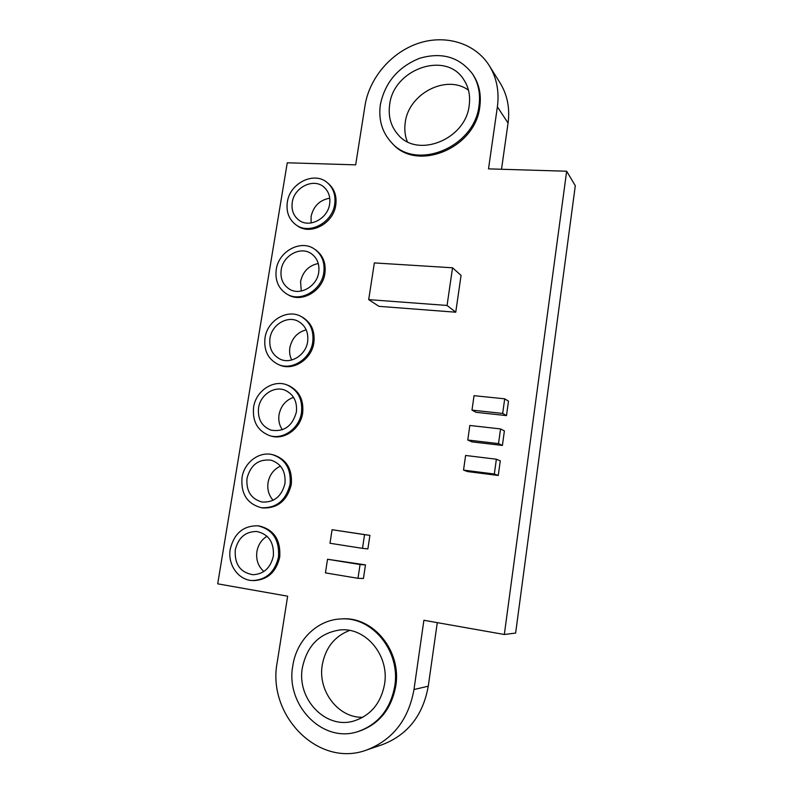 <?xml version="1.0" encoding="UTF-8"?>
<svg xmlns="http://www.w3.org/2000/svg" width="793" height="793" viewBox="0 0 793 793"><rect width="100%" height="100%" fill="white"/><g stroke="black" fill="none" stroke-linecap="round" stroke-linejoin="round"><path stroke-width="1.19" d="M311.104 222.972L311.094 216.43C313.532 206.061 319.757 199.985 329.759 198.191M329.64 204.019C327.816 218.789 309.27 228.394 298.892 220.147C293.469 215.884 291.249 209.967 292.25 202.393C294.134 187.317 313.503 177.731 323.792 186.979C328.619 191.232 330.562 196.912 329.64 204.019M287.334 202.175C289.732 183.024 314.405 170.892 327.42 182.777C333.437 188.159 335.855 195.316 334.696 204.237C332.396 222.892 309.042 235.065 295.878 224.776C288.91 219.383 286.065 211.85 287.334 202.175M327.42 182.777L328.5 183.689C334.507 189.061 336.926 196.198 335.766 205.1C333.476 223.715 310.162 235.858 297.028 225.589L295.878 224.776M301.271 291.051L300.557 281.555C302.847 271.543 308.745 265.536 318.271 263.504M318.717 272.346C316.932 286.422 300.17 295.967 289.475 289.177C282.903 284.895 280.137 278.452 281.188 269.848C283.051 255.425 300.656 245.88 311.352 253.701C317.25 258.042 319.698 264.257 318.717 272.346M276.251 269.521C278.621 251.183 301.072 239.109 314.613 249.18C321.968 254.692 325.031 262.523 323.792 272.683C321.542 290.456 300.458 302.549 286.917 294.104C278.462 288.702 274.913 280.504 276.251 269.521M314.613 249.18L315.733 249.944C323.068 255.445 326.131 263.266 324.892 273.407C322.652 291.13 301.608 303.194 288.087 294.768L286.917 294.104M291.705 360.002C289.812 356.196 289.197 352.072 289.881 347.612C291.943 338.165 297.385 332.247 306.197 329.858M307.634 341.704C305.89 354.996 291.031 364.413 280.236 359.209C272.306 355.076 268.886 348.107 269.967 338.304C271.781 324.615 287.512 315.178 298.416 321.403C305.583 325.695 308.655 332.465 307.634 341.704M265.011 337.858C267.33 320.461 287.403 308.497 301.221 316.556C310.172 322.017 314.008 330.552 312.729 342.16C310.539 358.932 291.854 370.856 278.204 364.433C268.034 359.229 263.633 350.367 265.011 337.858M301.221 316.556L302.381 317.18C311.312 322.632 315.138 331.147 313.859 342.725C311.679 359.467 293.033 371.362 279.404 364.949L278.204 364.433M282.358 429.776C279.324 425.335 278.224 420.29 279.047 414.62C280.851 405.907 285.688 400.158 293.579 397.362M296.374 412.102C292.439 426.128 284.023 432.165 271.127 430.183C261.69 426.426 257.497 418.962 258.568 407.79C260.342 394.914 274.14 385.656 284.984 390.196C293.598 394.24 297.395 401.536 296.374 412.102M253.601 407.215C255.861 390.85 273.486 379.113 287.254 385.031C298.029 390.196 302.777 399.404 301.489 412.687C299.377 428.379 283.141 440.016 269.709 435.664C257.606 430.956 252.243 421.47 253.601 407.215M287.254 385.031L288.444 385.497C299.209 390.652 303.937 399.85 302.658 413.094C300.547 428.755 284.35 440.373 270.938 436.021L269.709 435.664M273.129 500.294C268.797 495.417 267.102 489.519 268.054 482.59C269.58 474.779 273.724 469.287 280.474 466.115M284.955 483.571C281.624 496.487 274.001 502.643 262.086 502.038C251.034 498.916 246.008 491.006 247.01 478.308C250.638 464.837 258.677 458.8 271.117 460.198C281.307 463.727 285.916 471.518 284.955 483.571M242.024 477.614C244.194 462.339 259.4 450.949 272.772 454.746C285.539 459.286 291.309 469.129 290.079 484.285C285.916 500.552 276.341 508.363 261.343 507.728C247.188 503.852 240.755 493.811 242.024 477.614M272.772 454.746L274.001 455.063C286.749 459.593 292.508 469.416 291.289 484.533C287.135 500.77 277.57 508.561 262.602 507.926L261.343 507.728M263.871 571.505C258.191 566.39 255.861 559.739 256.912 551.561C258.161 544.761 261.541 539.656 267.023 536.237M273.347 556.141C270.552 567.927 263.772 574.122 252.997 574.727C240.319 572.526 234.411 564.249 235.273 549.896C238.336 537.545 245.552 531.419 256.922 531.498C268.718 534.254 274.2 542.471 273.347 556.141M230.267 549.073C234.193 533.342 243.411 525.59 257.903 525.818C272.703 529.387 279.572 539.775 278.502 556.983C275.002 571.822 266.488 579.673 252.947 580.555C238.594 580.565 227.323 564.675 230.267 549.073M257.903 525.818L259.182 525.977C273.952 529.546 280.811 539.904 279.741 557.073C276.251 571.872 267.756 579.713 254.236 580.585L252.947 580.555M384.585 684.081C380.947 703.222 370.708 715.534 353.847 720.996C325.497 729.729 296.453 698.643 302.391 667.647C307.129 645.512 319.718 632.943 340.157 629.939C365.662 627.134 389.502 655.405 384.585 684.081M362.798 717.308C338.155 718.101 317.596 690.792 322.275 664.851C325.517 647.722 334.616 636.254 349.584 630.445M292.815 665.733C296.483 640.248 317.21 619.839 340.703 618.966C371.877 616.25 400.733 650.904 394.765 686.114C390.414 709.398 378.053 724.584 357.702 731.671C322.156 743.517 285.282 704.521 292.815 665.733M340.703 618.966L341.833 618.907C372.948 616.201 401.734 650.775 395.786 685.895C391.455 709.12 379.123 724.277 358.813 731.344L357.702 731.671M469.198 105.439C465.66 139.548 417.524 158.62 398.046 134.622C390.84 126.365 388.045 116.373 389.66 104.636C393.407 69.209 445.557 50.554 463.548 79.31C468.633 86.883 470.517 95.596 469.198 105.439M407.315 141.66C404.936 135.643 404.252 129.229 405.263 122.439C408.514 93.713 446.489 73.878 468.475 90.194M380.382 104.537C385.051 82.393 398.145 66.959 419.675 58.266C441.86 51.872 459.434 57.027 472.39 73.749C478.407 83.007 480.617 93.614 479.031 105.538C474.68 147.637 415.552 171.357 391.217 142.264C381.939 131.955 378.33 119.376 380.382 104.537M472.39 73.749L473.183 74.919C479.18 84.177 481.391 94.754 479.815 106.658C475.463 148.658 416.464 172.309 392.168 143.265L391.217 142.264M496.368 459.216L465.6 455.469L463.528 470.11L467.791 471.607L498.262 475.473L500.274 460.852L496.368 459.216L494.336 474.016L498.262 475.473M463.528 470.11L494.336 474.016M500.552 428.924L469.833 425.474L467.781 440.026L471.974 441.879L502.395 445.448L504.388 430.916L500.552 428.924L498.519 443.624L502.395 445.448M467.781 440.026L498.519 443.624M504.695 398.82L474.036 395.677L471.994 410.13L476.137 412.33L506.489 415.601L508.472 401.169L504.695 398.82L502.683 413.421L506.489 415.601M471.994 410.13L502.683 413.421M360.062 564.527L327.529 559.253L365.474 564.884L360.062 564.527L357.99 578.305L363.432 578.503L365.474 564.884M327.529 559.253L325.427 572.883L357.99 578.305M364.562 534.651L332.079 529.714L369.905 535.364L364.562 534.651L362.5 548.36L367.873 548.905L369.905 535.364M332.079 529.714L329.997 543.264L362.5 548.36M455.747 312.204L461.06 275.389L452.545 267.786L374.355 262.919L368.695 299.625L378.945 306.336L455.747 312.204L447.064 305.454L452.545 267.786M488.508 168.869L566.658 171.229L504.328 634.489L423.898 620.275L413.986 689.533C408.514 719.657 392.793 739.79 366.812 749.95C318.271 768.348 266.716 715.008 277.233 662.205L287.641 596.187L217.698 583.826L287.264 162.783L355.67 164.855L365.038 105.449C369.369 77.982 391.256 52.328 418.426 43.288C445.557 34.208 475.255 43.129 489.331 65.7C496.715 77.803 499.402 91.522 497.38 106.847L488.508 168.869M566.658 171.229L575.302 185.721L515.628 633.072L504.328 634.489M437.28 622.634L428.27 686.193C423.036 715.246 407.84 734.685 382.682 744.508L366.812 749.95M489.331 65.7L500.185 83.106C507.371 94.892 509.998 108.205 508.065 123.044L501.513 169.256M368.695 299.625L447.064 305.454M428.27 686.193L413.986 689.533M508.065 123.044L497.38 106.847"/></g></svg>
